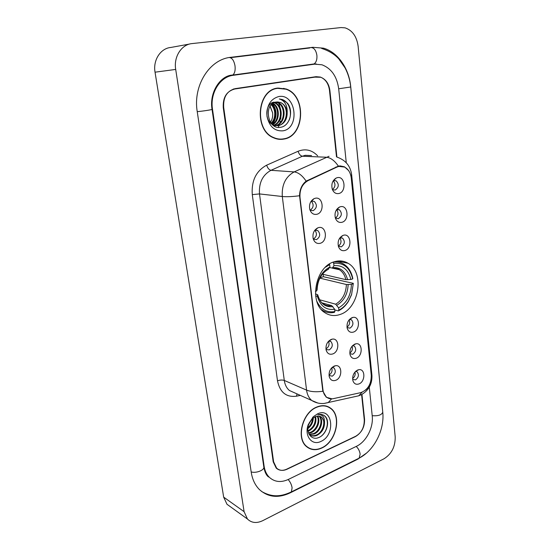 <?xml version="1.0" encoding="UTF-8"?>
<svg xmlns="http://www.w3.org/2000/svg" width="550" height="550" viewBox="0 0 550 550"><rect width="100%" height="100%" fill="white"/><g stroke="black" fill="none" stroke-linecap="round" stroke-linejoin="round"><path stroke-width="0.82" d="M334.359 261.745C315.356 266.454 308.543 302.823 324.741 312.593C329.484 315.748 334.62 316.374 340.161 314.449C359.232 308.584 364.939 272.408 348.088 263.285C343.881 260.782 339.302 260.267 334.359 261.745M320.148 243.32C316.807 243.994 314.483 242.44 313.184 238.666C312.345 233.647 313.871 230.051 317.762 227.872L318.361 227.666C326.404 225.067 328.212 241.347 320.148 243.32M313.129 238.459L314.077 239.305L316.498 239.614C320.244 237.002 320.678 233.991 317.783 230.567L315.418 230.271L314.469 230.704M332.798 353.932C329.505 354.915 327.284 353.609 326.123 350.013C325.497 345.118 327.174 341.598 331.141 339.453L332.069 339.185C339.254 337.466 339.907 351.519 332.798 353.932M325.951 349.064L326.501 349.601L329.23 349.91C332.599 347.435 333.156 344.651 330.914 341.564L328.653 341.131M335.809 380.291C332.544 381.336 330.337 380.091 329.209 376.551C328.625 371.766 330.282 368.273 334.187 366.08L335.424 365.736C342.327 364.354 342.65 377.809 335.809 380.291M329.031 375.451L332.262 376.193C335.548 373.739 336.132 371.009 334.022 367.998L332.021 367.503L335.424 365.736M316.834 214.287C313.479 214.878 311.135 213.269 309.794 209.461C308.887 204.586 310.276 201.004 313.961 198.701L315.006 198.323C323.153 195.903 324.995 212.506 316.834 214.287M310.846 210.375L313.156 210.671C317.013 208.017 317.398 204.937 314.311 201.431L312.056 201.149L310.764 201.781M341.921 222.296C338.896 222.901 336.717 221.499 335.383 218.103C334.297 213.049 335.686 209.364 339.536 207.034L340.271 206.779C348.04 204.359 349.704 220.502 341.921 222.296M335.328 217.924L338.229 218.742C341.928 216.102 342.299 213.097 339.35 209.722L336.435 209.818M344.912 250.525C341.887 251.199 339.728 249.844 338.429 246.469C337.425 241.306 338.931 237.621 342.952 235.421L343.296 235.304C350.976 232.719 352.598 248.552 344.912 250.525M338.319 246.097L341.248 246.881C344.85 244.289 345.262 241.347 342.492 238.054L339.776 237.992M353.561 332.042C350.543 332.929 348.439 331.726 347.249 328.426C346.438 323.434 348.04 319.853 352.034 317.666L352.729 317.467C359.783 315.576 360.559 329.752 353.561 332.042M347.05 327.546L349.965 328.164C353.293 325.676 353.801 322.905 351.498 319.839L349.449 319.461L352.729 317.467M356.338 358.208C353.334 359.164 351.244 358.009 350.082 354.743C349.326 349.876 350.914 346.328 354.839 344.101L355.829 343.819C362.629 342.272 363.069 355.85 356.338 358.208M349.869 353.712L352.763 354.262C356.008 351.801 356.544 349.071 354.372 346.087L352.55 345.654M359.061 383.893C356.07 384.911 354.001 383.811 352.866 380.586C352.165 375.829 353.739 372.316 357.596 370.047L358.854 369.696C365.393 368.438 365.551 381.473 359.061 383.893M352.646 379.411L355.506 379.878C358.676 377.438 359.232 374.763 357.184 371.848L355.589 371.381M338.869 193.518C335.857 194.04 333.657 192.603 332.282 189.193C331.121 184.264 332.372 180.565 336.043 178.111L337.184 177.691C345.056 175.45 346.748 191.909 338.869 193.518M333.101 189.805L335.156 190.046C338.958 187.364 339.281 184.291 336.139 180.833L334.139 180.606L333.046 181.101M336.909 167.076L338.821 166.409L344.548 167.056C348.356 169.097 350.591 172.769 351.264 178.069L371.271 375.396C371.271 384.216 367.771 389.957 360.779 392.624L333.314 398.661C330.763 399.183 328.515 398.674 326.562 397.134C324.576 395.471 323.379 393.071 322.974 389.936L299.998 197.464C299.544 189.599 302.225 183.996 308.021 180.647L336.909 167.076L335.885 167.021M333.341 180.923C335.734 183.996 335.472 186.835 332.551 189.447M354.956 372.047C355.603 374.729 354.812 376.881 352.598 378.482M352.076 346.177C352.962 349.009 352.206 351.285 349.8 353.004M349.119 319.846C350.268 322.802 349.553 325.208 346.981 327.044M339.804 237.978C341.784 241.127 341.303 243.843 338.346 246.125M336.607 209.722C338.793 212.843 338.415 215.621 335.472 218.061M311.486 201.348C313.968 204.607 313.603 207.515 310.386 210.066M331.684 367.84C332.64 370.879 331.767 373.244 329.072 374.935M328.481 341.309C329.725 344.472 328.907 346.961 326.026 348.776M315.026 230.409C317.281 233.716 316.793 236.555 313.562 238.92M336.504 156.867L329.478 90.303C328.508 83.545 325.469 79.131 320.361 77.069L316.044 76.684L235.159 88.646C226.958 90.901 223.135 97.151 223.692 107.401L273.618 461.849L276.629 468.139C279.524 470.669 282.989 471.034 287.018 469.239L355.444 436.59C361.501 432.933 364.437 427.281 364.251 419.65L361.604 394.584M346.273 162.759L338.69 88.811C336.971 76.471 331.403 68.468 321.991 64.79L314.669 64.157L233.337 75.288C220.041 76.698 209.839 93.081 212.492 109.216L264.124 466.269C264.832 470.882 266.585 474.581 269.397 477.359C274.697 482.082 281.036 482.763 288.406 479.408L356.503 446.284C366.266 441.753 373.601 427.467 372.226 415.931L369.277 387.138M384.051 458.755C391.641 453.908 395.354 446.607 395.196 436.851L358.146 46.406C356.792 36.547 352.44 30.36 345.104 27.858L341.028 27.562L192.074 43.581C181.479 44.412 173.511 56.856 175.697 69.431L244.097 511.672L247.466 519.035C251.556 522.995 256.651 523.538 262.742 520.664L384.051 458.755M189.688 44.021L170.844 47.458C160.545 48.283 152.859 60.184 155.038 72.188L223.664 497.131L226.992 504.281L230.381 506.715M316.236 76.911L315.171 76.814M382.841 413.105L350.749 86.866C349.113 68.64 337.906 52.154 323.51 48.173L312.826 47.3L230.89 57.296C209.529 59.173 192.796 85.635 197.237 111.677L251.233 472.271C252.354 479.373 255.042 485.1 259.304 489.452C267.939 497.317 278.252 498.451 290.235 492.848L357.913 459.106L366.568 453.035M309.018 48.056L306.02 48.256M268.228 476.788L268.819 477.008M308.701 64.824L307.876 64.921M330.426 408.155L330.048 407.763M285.065 88.914L283.669 88.337M278.266 127.325L278.534 126.727L278.266 127.325M278.699 126.349L279.015 125.565L278.699 126.349M279.104 125.331L279.606 123.874L279.104 125.331M279.861 123.007L280.356 120.986L279.861 123.007M280.651 119.288L280.899 117.095L280.651 119.288M280.349 108.453L278.884 103.503L280.349 108.453M278.623 102.857L278.224 101.956L278.623 102.857M277.661 88.089C256.795 89.904 253.77 130.501 273.735 137.864C277.069 139.329 280.459 139.728 283.903 139.067C304.837 136.18 306.742 95.432 285.959 88.935L277.661 88.089M279.297 139.315L281.105 139.116M316.704 407.055C302.39 412.459 295.762 438.295 306.549 446.614C310.901 450.147 315.954 450.636 321.722 448.064C336.098 441.953 342.004 416.274 330.839 408.341C326.796 405.288 322.08 404.862 316.704 407.055M307.842 447.611L308.914 447.982M283.484 139.061L282.92 139.233M329.072 407.165L329.883 407.914M332.042 398.846L326.404 397.293L322.905 391.263L322.685 390.046L299.551 195.738C299.736 189.337 301.929 184.47 306.137 181.143L338.387 166.121L340.182 165.914L344.451 166.794L348.776 170.692M370.693 381.679C369.854 385.096 368.197 387.881 365.716 390.026M336.903 157.032L329.89 90.496C328.928 83.737 325.889 79.331 320.788 77.268L313.988 77.11L233.496 89.024L315.033 77.014M316.47 76.89L234.74 88.997C226.538 91.245 222.709 97.501 223.266 107.752L273.192 461.814L276.21 468.105C279.104 470.635 282.569 471.006 286.605 469.212L355.761 436.226C361.817 432.568 364.746 426.924 364.561 419.286L361.934 394.384M327.958 406.89L327.002 406.278M279.538 88.179L277.695 88.083M277.729 88.351L275.894 88.454M283.869 138.806C304.59 135.953 306.481 95.631 285.918 89.196L277.695 88.351C257.043 90.159 254.059 130.336 273.817 137.617C277.118 139.061 280.466 139.459 283.869 138.806M275.309 125.737L274.856 125.703M287.203 112.248C286.454 107.401 284.206 104.136 280.445 102.451L276.354 102.018C263.237 103.269 267.307 130.144 280.418 127.291C289.706 126.411 293.893 111.093 287.561 103.256L282.638 99.605L279.304 98.952C284.646 100.561 287.279 104.988 287.203 112.248C287.258 119.439 284.364 123.915 278.534 125.661L273.817 125.152C264 121.832 264.887 103.091 274.134 102.135M277.186 101.929L280.246 102.465C289.403 105.648 287.897 124.451 277.791 125.668L273.103 125.173M271.542 104.424C276.65 108.439 276.863 119.096 271.425 123.558M271.191 104.789C275.818 108.852 276.018 118.711 271.123 123.186M272.965 103.262C279.964 106.686 280.239 120.642 272.752 124.651M272.607 103.517C279.146 107.147 279.393 120.278 272.387 124.438M274.436 102.506L275.069 102.726C283.408 105.641 283.264 122.375 274.209 125.304M274.065 102.664L274.333 102.767C282.494 105.627 282.624 121.887 273.845 125.166M275.99 102.073L278.011 102.582C287.114 105.731 285.704 124.355 275.674 125.675M275.584 102.149L277.276 102.616C286.172 105.71 285.12 123.853 275.309 125.606M278.699 96.559C270.476 99.014 266.564 105.566 266.97 116.208C269.225 126.466 274.532 131.34 282.893 130.831C300.245 128.418 296.182 93.094 278.699 96.559M270.146 106.123L272.587 112.736L270.016 106.336M272.587 112.736C273.006 116.291 272.298 119.474 270.469 122.292M277.496 139.061L279.311 139.054M279.304 98.952L282.501 99.612C289.128 102.004 292.373 112.454 289.176 120.093M272.298 103.751C276.856 110.502 276.836 117.363 272.222 124.334M272.525 103.572C277.2 110.309 277.234 117.212 272.614 124.286M326.92 406.498L325.916 405.976M321.695 447.851C335.926 441.808 341.777 416.398 330.722 408.54C326.721 405.522 322.053 405.096 316.724 407.268C302.569 412.624 296.003 438.192 306.687 446.421C310.991 449.921 315.996 450.395 321.695 447.851M315.652 416.577C316.766 422.964 314.359 427.852 308.426 431.241L308.082 431.372M317.618 416.123C320.897 420.647 317.364 430.348 311.204 432.63L308.612 433.242M317.151 416.178C320.052 420.901 316.449 430.059 310.502 432.279L308.461 432.836M319.351 416.206L319.351 416.206C324.136 419.698 321.028 431.502 314.002 434.033L309.396 434.493M318.938 416.144C323.345 419.918 320.114 431.221 313.301 433.682L309.093 434.218M324.521 422.634L321.894 417.395C319.969 415.917 317.735 415.711 315.191 416.769L312.283 418.701L308.756 424.194C305.463 432.671 311.644 440.729 318.601 437.58C326.686 434.727 330.461 421.032 325.036 416.219L324.741 415.965C322.795 414.446 320.519 414.013 317.914 414.679C322.486 414.322 324.692 416.976 324.521 422.634C324.493 428.457 321.922 432.726 316.827 435.449C314.105 436.514 311.657 436.226 309.492 434.576L309.011 434.143M320.526 416.563L321.489 417.203C326.274 420.702 323.159 432.547 316.119 435.091C313.644 436.081 311.355 435.909 309.251 434.576M313.287 417.862C313.246 422.152 311.451 425.741 307.89 428.629M312.593 417.436L312.593 418.082M312.579 418.433C312.324 422.001 310.784 425.088 307.952 427.701M315.109 416.804C315.886 422.881 313.514 427.543 307.993 430.788M317.536 413.854L313.266 416.763L308.268 424.579C303.937 435.737 311.953 446.119 320.904 441.423C335.988 435.105 332.702 406.587 317.536 413.854M308.426 425.219L310.269 421.458M309.678 422.125L308.591 424.325M306.921 446.93L307.959 447.397M323.139 414.982L324.397 415.807C329.093 419.396 328.103 430.203 321.853 435.627M315.734 296.457L317.261 295.941C320.162 305.979 325.964 310.427 334.668 309.286L331.712 305.594L322.094 302.906M315.473 293.954L317.68 294.724L317.261 295.941M320.024 277.805L323.366 276.726L323.201 274.368M323.366 276.726L353.313 283.339L351.567 294.69L353.313 283.339M322.451 310.688L323.159 310.736M351.519 294.573L348.473 301.056C345.881 305.174 342.684 308.199 338.882 310.131L338.332 310.922C342.327 308.914 345.682 305.752 348.397 301.434L351.567 294.69M338.332 310.922L334.737 309.891M321.372 309.54L322.025 310.014C325.793 312.551 329.911 313.321 334.379 312.338L334.923 311.548C326.92 312.943 320.897 309.54 316.855 301.324M329.333 264.11L329.67 264.612L325.366 267.259M338.882 310.131L338.628 307.876C346.748 303.022 351.01 295.185 351.409 284.371L353.203 283.759M334.668 309.286L334.923 311.548M329.67 264.612L329.931 266.942C321.489 271.679 317.075 279.675 316.676 290.929L315.404 291.349M351.409 284.371L346.397 284.522L319.853 278.142M319.646 299.778L335.672 304.198L338.628 307.876M327.993 269.404L329.931 266.942M316.676 290.929L317.089 289.726M335.363 261.924L334.709 261.635M332.97 262.233L333.712 263.333C343.551 262.467 349.876 267.651 352.694 278.884L352.804 278.472C351.484 271.941 348.473 267.169 343.778 264.151C340.553 262.206 337.033 261.539 333.218 262.137M352.694 278.884L350.893 279.482C348.322 269.569 342.678 264.962 333.967 265.657L333.712 263.333M322.382 274.175L345.874 279.647L350.893 279.482M333.967 265.657L332.351 268.001L329.498 267.637M308.021 180.647L307.051 180.572M229.329 57.53C232.141 57.839 234.039 60.651 235.029 65.959C235.476 70.4 234.719 73.432 232.753 75.047L230.567 75.364M310.956 47.561C314.043 47.651 316.023 50.249 316.896 55.357C317.185 59.524 316.236 62.384 314.05 63.944L311.644 64.274M352.144 101.509L382.759 412.115C381.817 414.954 378.297 416.144 372.206 415.683M358.201 458.597L359.143 458.129L360.147 454.169C359.693 451.089 358.38 448.511 356.207 446.428M290.476 492.339L291.342 491.913L292.112 487.85C291.562 484.619 290.235 481.848 288.131 479.538M251.178 471.921C256.107 473.502 264.708 470.085 263.808 466.957L212.046 109.361M197.237 111.636C202.496 111.224 212.596 109.656 212.039 109.347C209.103 92.393 220.481 75.274 232.753 75.047L314.05 63.944L316.401 64.013M321.619 48.427C328.873 50.765 334.613 54.271 338.834 58.953L345.104 67.959C348.143 73.851 350.013 80.197 350.714 86.989L338.69 88.784M223.664 497.131L244.097 511.672M155.038 72.188L175.697 69.431M357.548 458.92L357.913 459.106M289.871 492.621L290.235 492.848M229.584 57.482L230.89 57.296M263.67 465.994L264.124 466.269M212.025 109.237L212.492 109.216M322.905 391.263C316.222 392.171 310.778 391.786 306.563 390.108L282.301 196.508C281.6 184.958 285.546 176.756 294.147 171.909L329.051 156.276M311.561 155.574L305.168 155.32L302.411 156.228L270.985 170.308C262.577 174.955 258.754 182.827 259.504 193.923L284.288 380.449C284.921 384.794 286.639 388.149 289.458 390.521L294.999 392.996M338.36 166.127C334.579 160.566 330.536 157.603 326.239 157.224L302.411 156.228C300.486 155.863 299.042 154.206 298.079 151.271C305.436 148.404 311.96 149.923 317.646 155.822M371.353 377.046L371.882 374.853L351.643 174.708M300.362 395.388L296.498 396.199C286.261 397.499 279.929 392.363 277.489 380.799L252.285 194.617L259.504 193.923L282.301 196.508C286.646 196.934 292.394 196.68 299.551 195.738M331.533 398.901L328.226 402.579L324.191 403.439M317.866 403.054L311.768 400.489C308.914 398.062 307.175 394.598 306.563 390.108L284.288 380.449C282.322 379.796 280.053 379.913 277.489 380.799M252.285 194.617C251.329 180.758 256.114 170.94 266.647 165.179C267.664 168.176 269.108 169.888 270.985 170.308L294.147 171.909C298.313 172.391 302.308 175.471 306.137 181.143M362.099 392.226L358.717 395.801L354.695 396.694M337.198 157.169C345.613 160.181 350.419 165.99 351.629 174.591L350.838 175.601M266.647 165.179L298.079 151.271M234.74 88.997L233.2 89.121M297.014 393.896L296.498 396.199M317.694 294.793C319.227 299.64 321.049 302.637 323.159 303.793C325.765 305.525 328.618 306.13 331.712 305.594M336.903 305.236C343.963 300.933 347.71 294.051 348.136 284.611M317.673 294.91C320.265 303.593 325.353 307.505 332.936 306.639M328.701 268.909C321.386 273.13 317.515 280.129 317.089 289.912M335.672 304.198C342.389 300.073 345.964 293.514 346.397 284.522M347.614 279.73C345.276 271.129 340.312 267.101 332.729 267.623M345.874 279.647C344.809 275.137 342.636 271.817 339.35 269.692L332.303 268.029M315.061 230.395L317.762 227.872M311.431 201.376L313.961 198.701M336.799 209.633L339.536 207.034M340.065 237.868L342.952 235.421M333.458 180.854L336.043 178.111M326.562 397.134L325.916 396.859M333.939 180.661L336.139 180.833M355.919 371.381L357.184 371.848M352.983 345.627L354.372 346.087M349.986 319.399L351.498 319.839M340.567 237.731L342.492 238.054M337.288 209.468L339.35 209.722M312.001 201.163L314.311 201.431M332.64 367.476L334.022 367.998M329.395 341.048L330.914 341.564M314.903 230.099L315.308 230.168M315.638 230.223L317.783 230.567M355.781 371.202L358.854 369.696M352.639 345.565L355.829 343.819M328.79 341.103L332.069 339.185M337.349 261.071L348.088 263.285M382.759 412.115C384.704 429.887 374.131 450.622 359.143 458.129L291.342 491.913C282.033 496.21 273.027 498.039 261.518 491.425M350.714 87.003L352.144 101.489M230.367 57.674L309.815 47.96M267.761 476.348C265.87 474.368 264.55 471.233 263.808 466.957M226.992 504.281L247.466 519.035M344.438 166.781L343.839 166.753M295.082 393.03L311.768 400.489C315.569 402.841 319.667 403.831 324.053 403.453L358.717 395.801L361.666 394.529C368.919 390.184 372.336 383.714 371.917 375.121M285.306 88.983L285.959 88.935M274.333 102.767L275.069 102.726M277.276 102.616L278.011 102.582M273.199 137.61L273.817 137.617M321.489 417.203L321.894 417.395M308.756 424.194L308.268 424.579M312.283 418.701L313.266 416.763M305.903 446.009L306.687 446.421M324.741 415.965L324.397 415.807M348.473 301.056L348.397 301.434M317.109 289.816C317.591 280.074 321.393 273.185 328.501 269.149M332.351 268.001C335.039 267.747 337.37 268.304 339.35 269.692L332.118 268.104"/></g></svg>
